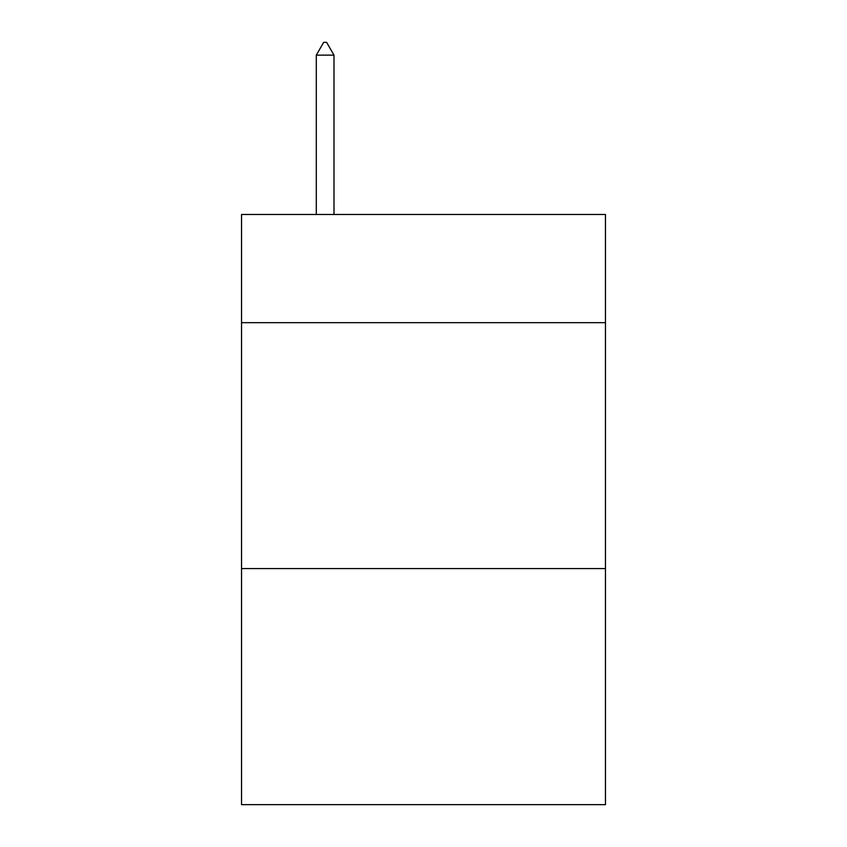 <?xml version="1.0" encoding="UTF-8"?>
<svg xmlns="http://www.w3.org/2000/svg" width="847" height="847" viewBox="0 0 847 847"><rect width="100%" height="100%" fill="white"/><g stroke="black" fill="none" stroke-linecap="round" stroke-linejoin="round"><path stroke-width="1.27" d="M605.467 322.675L605.467 214.482L241.533 214.482L241.533 322.675L605.467 322.675L605.467 804.65L241.533 804.65L241.533 322.675M605.467 568.581L241.533 568.581M333.993 55.14L326.614 42.35L323.66 42.35L316.291 55.14L333.993 55.14L333.993 214.482M316.291 55.14L316.291 214.482"/></g></svg>
